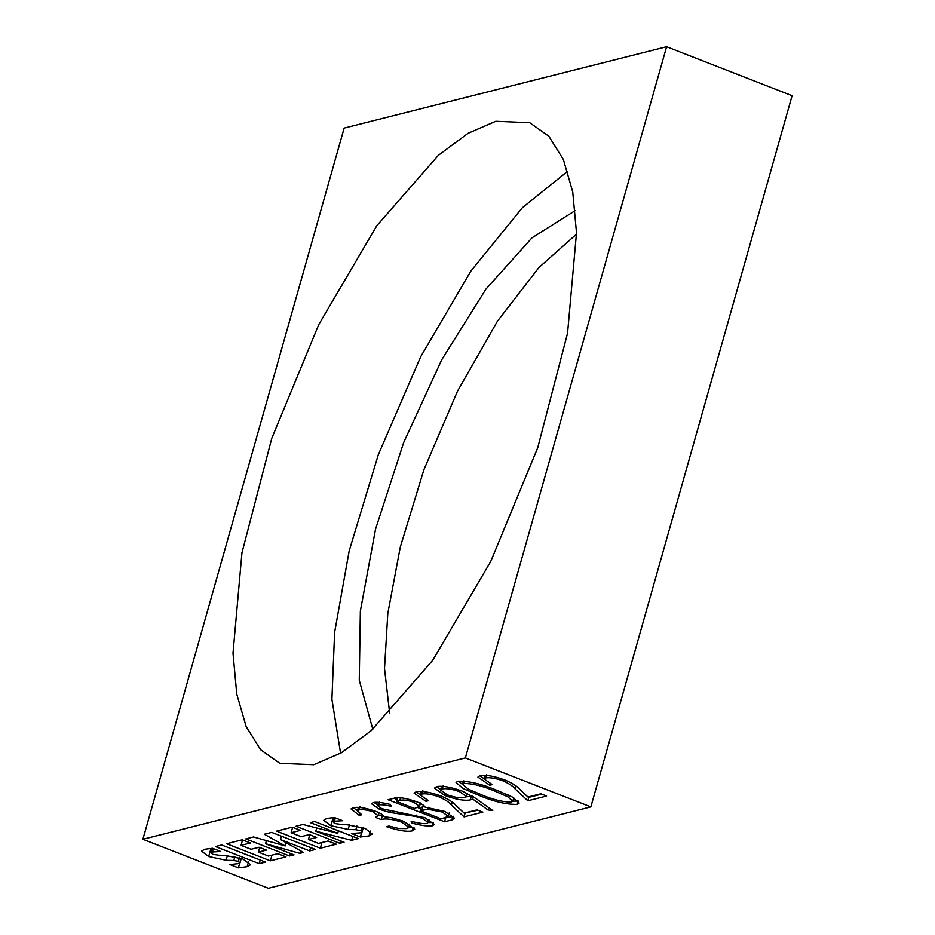 <?xml version="1.0" encoding="UTF-8"?>
<svg xmlns="http://www.w3.org/2000/svg" width="935" height="935" viewBox="0 0 935 935"><rect width="100%" height="100%" fill="white"/><g stroke="black" fill="none" stroke-linecap="round" stroke-linejoin="round"><path stroke-width="1.4" d="M494.638 791.022C482.822 785.996 472.526 783.483 463.772 783.46L462.521 784.301L468.295 789.163L480.824 794.505C492.558 799.577 502.808 802.113 511.55 802.101L512.812 801.237L507.787 796.819L494.638 791.022M427.739 809.254L420.259 810.715L441.25 818.908L448.227 816.348L442.36 812.047L427.739 809.254M413.889 802.312C407.157 800.068 402.447 799.483 399.736 800.547L396.37 801.388L414.462 808.459L419.523 806.391L413.889 802.312L414.275 800.909M442.22 788.895L440.666 790.04L447.246 794.832C454.597 797.438 460.476 798.35 464.917 797.59L466.483 796.468L459.646 791.711C452.33 789.105 446.521 788.17 442.22 788.895M575.247 210.585L532.027 237.806L486.013 289.02L441.776 359.683L403.686 442.535L375.531 529.233L360.361 611.116L359.274 680.248L372.808 729.253M567.709 171.245L522.338 207.734L470.878 271.08L420.656 356.819L378.336 454.644L349.176 550.902L334.613 632.469L331.913 699.228L340.585 753.248M464.45 781.064L463.772 783.46M508.231 795.042L507.798 796.55M495.036 789.584L494.697 790.788M442.746 810.657L442.36 812.047M428.405 807.337L428.008 808.728M424.677 806.473L422.889 806.928L421.93 810.306M398.403 797.73L397.328 798.011L396.37 801.388M422.865 806.917L421.217 807.326L420.259 810.715M400.507 797.789L399.736 800.547M443.272 785.54L442.313 788.93M460.055 790.332L459.669 791.7M576.533 234.112L538.911 267.55L497.478 321.126L457.472 391.262L423.882 469.802L400.285 547.127L387.815 613.407L384.519 668.595L389.638 712.984M313.739 764.736L341.392 752.78L371.09 730.773L432.73 660.285L490.711 561.526L537.765 447.631L567.557 333.211L576.509 232.792L572.734 191.956L563.361 159.488L548.833 136.23L529.724 122.719L495.784 121.293L468.131 133.261L438.421 155.257L376.782 225.756L318.812 324.503L271.758 438.398L241.955 552.819L233.002 653.238L236.777 694.086L246.15 726.553L260.69 749.8L279.787 763.311L313.739 764.736M478.767 793.698L478.358 795.136L463 788.497L456.035 782.466L457.905 781.216C468.645 780.877 481.724 783.939 497.139 790.402L512.38 797.076L519.159 803.095L517.265 804.38L518.224 801.003L512.812 801.237M462.509 784.336L457.986 781.192M477.937 810.224L464.531 813.029M420.364 794.879L416.145 791.758M433.349 822.484L428.066 822.59M377.798 804.836L373.942 802.452M452.809 816.571L444.628 818.055M420.808 808.763L417.735 807.559M396.919 799.437L393.962 798.28M453.662 816.29L452.832 816.454L451.874 819.843M440.63 789.713L436.411 786.651M472.409 796.211L466.284 796.854M666.608 46.75L344.15 128.107L142.903 839.279L465.361 757.934L666.608 46.75L792.097 95.721L590.85 806.893L268.392 888.25L142.903 839.279M357.509 810.633L353.208 807.63M414.053 827.218L413.223 827.428L412.265 830.818M413.212 827.487L408.209 827.802M383.736 815.974L382.205 816.243L378.278 814.701M464.181 813.123L477.037 809.874L482.834 812.141L464.052 816.874L451.406 805.047C449.595 802.534 445.563 799.846 439.321 796.982C431.958 794.329 426.138 793.347 421.884 794.025L420.318 795.054L428.499 800.722L426.021 801.353L414.135 793.184L416.215 791.735C422.304 790.776 430.684 792.261 441.355 796.176C448.858 799.46 453.744 802.569 456.011 805.491L464.181 813.123M265.552 843.756L299.901 853.374L303.524 852.463L280.465 839.525L309.649 850.92L315.446 849.459L271.676 832.372L264.325 834.23L285.245 845.941L253.525 836.954L245.788 838.905L289.558 855.981L294.022 854.859L265.552 843.756L266.44 840.612M300.626 850.827L299.901 853.374M309.333 834.593L301.14 836.661L291.112 832.746L300.509 830.374L292.304 827.171L276.585 831.133L320.354 848.22L336.273 844.2L328.056 840.997L318.473 843.417L308.445 839.501L316.638 837.433L309.333 834.593M351.642 840.32L358.397 838.613L314.627 821.538L310.338 822.625L337.699 833.295L302.952 824.483L296.021 826.236L339.791 843.312L344.08 842.236L315.808 831.203L351.642 840.32L352.752 836.416M342.642 820.731L334.426 817.529L326.689 818.464M361.81 827.3L360.863 830.666L361.974 832.115L360.302 832.746M479.994 775.641C486.083 774.683 494.463 776.167 505.134 780.082C512.637 783.366 517.534 786.475 519.802 789.397L527.959 797.029L540.827 793.792L546.613 796.047L527.831 800.781L515.185 788.965C513.373 786.44 509.353 783.752 503.1 780.889C495.737 778.247 489.928 777.254 485.662 777.932L484.108 778.972L492.289 784.64L489.8 785.26L477.914 777.09L479.994 775.641M516.003 786.078L515.185 788.965M503.498 779.486L503.1 780.889M433.373 822.379L432.414 825.769C428.896 826.587 421.977 825.687 411.704 823.081L411.178 821.374C418.997 823.291 424.151 824.004 426.652 823.525L428.09 822.496L422.503 818.417L415.97 816.5L389.766 812.398L379.633 809.429L371.569 803.808L373.264 802.569C376.443 801.879 382.076 802.51 390.187 804.439L391.414 806.367C385.559 804.988 381.351 804.509 378.78 804.895L377.658 805.689L381.866 808.717L425.063 817.821L434.284 824.413L432.449 825.78M218.404 855.151L212.713 854.321M239.418 857.851L238.437 861.322L239.933 862.935L238.156 863.531M250.428 843.008L242.212 839.805L226.597 843.744L270.367 860.831L285.993 856.881L277.777 853.678L268.403 856.051L258.376 852.136L266.417 850.102L259.112 847.262L251.083 849.284L241.055 845.369L250.428 843.008M242.586 839.946L241.055 845.369M271.968 855.151L270.367 860.831M351.455 833.529L360.384 837.012L369.033 835.925L372.259 834.008L365.176 828.48M360.466 832.828L351.431 833.506M452.037 819.901L444.569 821.795L388.095 799.752L393.483 798.396C397.983 796.854 405.58 797.941 416.262 801.646C421.428 803.668 424.373 805.503 425.086 807.139L444.838 811.428L454.515 818.207L452.037 819.901M445.527 818.405L444.569 821.795M475.868 798.49L492.78 810.551L487.988 809.955L472.724 799.063L470.247 799.963C464.263 800.944 455.859 799.483 445.048 795.568L434.436 788.147L436.551 786.604C442.687 785.61 451.325 787.153 462.463 791.209L475.868 798.49M445.457 794.072L445.083 795.381M486.667 774.566L485.709 777.955M439.719 795.58L439.321 796.982M422.877 790.659L421.919 794.049M213.355 848.618L212.397 852.007L220.742 851.504L212.514 848.29L204.695 849.26L201.586 851.142L208.704 856.553L225.919 860.223M340.363 824.331L334.753 823.525M349.433 824.974L348.159 829.485L355.803 829.707M356.913 826.026L355.861 829.731L360.594 830.631M353.068 807.665C358.479 806.695 366.064 807.922 375.812 811.358C380.744 813.298 383.537 815.075 384.192 816.699L392.01 817.821L403.698 821.327L414.754 829.111L412.358 830.853C407.029 832.033 398.403 830.642 386.482 826.68L388.96 826.049L398.929 828.55L406.608 828.574L408.595 827.171L401.699 822.146C392.104 819.048 385.29 818.219 381.246 819.621L375.461 817.365L377.974 815.741L373.299 811.966C367.455 809.909 362.64 809.219 358.888 809.92L357.404 810.867L361.798 814.771L359.309 815.39L351.034 808.927L353.068 807.665M484.143 778.797L479.924 775.664M490.232 783.74L489.8 785.26M427.786 820.205L427.505 821.199M416.367 815.133L416.122 815.974M239.699 863.227L238.39 867.855L247.12 866.687L250.475 864.723L243.018 859.043M221.677 844.983L215.436 846.561L259.205 863.648L265.458 862.07L221.677 844.983M292.655 827.3L291.112 832.746M465.011 813.485L464.052 816.874M452.213 802.172L451.406 805.047M281.412 836.171L280.465 839.525M321.967 842.54L320.354 848.22M361.67 832.466L360.384 837.012M373.696 810.598L373.299 811.966M360.01 806.589L359.052 809.979M422.947 817.05L422.562 818.405M390.211 810.961L389.988 811.732M488.654 807.606L487.988 809.955M259.696 847.484L258.376 852.136M310.595 847.566L309.649 850.92M309.777 834.756L308.445 839.501M340.492 840.834L339.791 843.312M338.4 830.818L337.699 833.295M365.234 828.457L348.393 824.974M412.125 821.608L411.727 823.034M238.355 863.636L229.952 864.571L238.39 867.855M541.716 794.131L528.789 797.403L527.831 800.781M517.265 804.38C506.536 804.673 493.575 801.587 478.358 795.136M380.054 807.898L379.68 809.242M286.157 842.727L285.245 845.941M316.72 827.978L315.808 831.203M333.129 817.646L330.838 825.71L347.984 829.403M290.294 853.398L289.558 855.981M334.566 823.478L333.105 821.888L334.601 821.292M335.373 817.903L334.438 821.21L342.666 820.743M426.453 799.822L426.021 801.353M402.179 820.755L401.793 822.122M382.205 816.243L381.246 819.621M226.282 855.642L218.486 855.198M326.724 818.487L323.639 820.334L330.861 825.734M234.884 856.729L233.808 860.527L238.203 861.287M210.971 848.396L208.669 856.542M227.345 855.724L226.048 860.293L233.738 860.504M212.514 854.274L211.088 852.685L212.561 852.077M359.823 813.579L359.309 815.39M471.193 796.573L470.235 799.963M473.355 796.807L472.724 799.063M348.206 824.88L340.539 824.401M243.088 859.02L226.457 855.724M590.85 806.893L465.361 757.934M260.234 860.025L259.205 863.648M370.412 831.098L369.044 835.937M402.459 812.644L402.202 813.579M248.523 861.766L247.132 866.687M379.587 801.459L378.628 804.836M462.521 784.301L463.479 780.912M512.859 800.956L513.747 797.835M448.227 816.348L449.186 812.959M419.523 806.391L420.481 803.001M440.56 789.923L441.519 786.545M466.565 796.597L467.453 793.453M362.02 832.127L363.259 827.767M240.003 862.958L241.288 858.412M484.108 778.925L485.066 775.536M428.172 822.601L429.013 819.586M377.588 805.596L378.488 802.382M333.035 821.865L334.262 817.564M377.974 815.741L378.932 812.363M420.318 795.019L421.276 791.629M357.486 810.703L358.409 807.454M211.041 852.662L212.268 848.302M408.724 827.37L409.659 824.074"/></g></svg>
